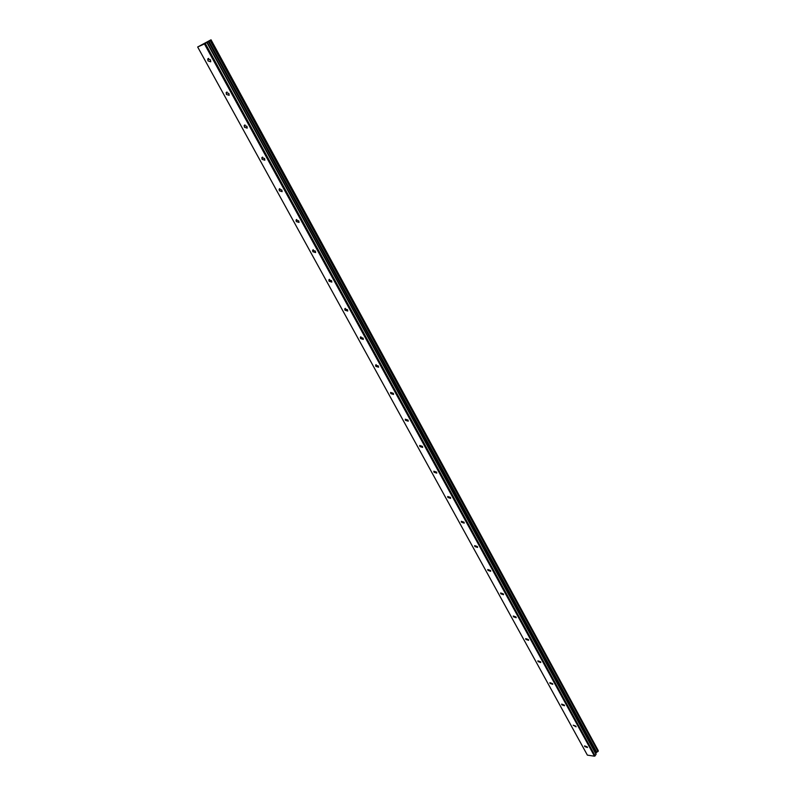 <?xml version="1.0" encoding="UTF-8"?>
<svg xmlns="http://www.w3.org/2000/svg" width="796" height="796" viewBox="0 0 796 796"><rect width="100%" height="100%" fill="white"/><g stroke="black" fill="none" stroke-linecap="round" stroke-linejoin="round"><path stroke-width="1.19" d="M210.452 59.849L207.726 58.964L208.015 60.914L210.731 61.799L210.452 59.849M587.289 746.897L584.592 745.902L584.732 746.529L587.428 747.514L587.289 746.897M575.926 726.171L573.22 725.186L576.055 726.818L575.926 726.171M564.354 705.087L561.658 704.112L561.797 704.778L564.493 705.753L564.354 705.087M552.583 683.635L549.877 682.669L550.026 683.366L552.732 684.321L552.583 683.635M540.613 661.794L537.897 660.839L538.046 661.566L540.763 662.521L540.613 661.794M528.425 639.566L525.698 638.621L525.857 639.377L528.574 640.322L528.425 639.566M516.007 616.94L513.291 616.005L513.45 616.791L516.166 617.726L516.007 616.94M503.37 593.906L500.644 592.97L500.813 593.786L503.54 594.721L503.37 593.906M490.505 570.433L487.769 569.518L487.938 570.374L490.674 571.289L490.505 570.433M477.391 546.544L474.665 545.628L474.834 546.514L477.57 547.429L477.391 546.544M464.048 522.196L461.302 521.29L461.481 522.216L464.217 523.121L464.048 522.196M450.436 497.391L447.7 496.495L447.879 497.46L450.626 498.356L450.436 497.391M436.576 472.118L433.83 471.222L434.019 472.237L436.765 473.123L436.576 472.118M422.447 446.357L419.701 445.471L419.89 446.526L422.636 447.412L422.447 446.357M408.04 420.089L405.293 419.213L405.492 420.318L408.239 421.193L408.04 420.089M393.353 393.304L390.597 392.438L390.806 393.592L393.552 394.458L393.353 393.304M378.369 366.001L375.622 365.125L375.831 366.339L378.578 367.205L378.369 366.001M363.095 338.141L360.339 337.275L360.558 338.539L363.304 339.404L363.095 338.141M347.504 309.724L344.758 308.858L344.976 310.181L347.723 311.047L347.504 309.724M331.594 280.719L328.848 279.854L329.076 281.247L331.823 282.102L331.594 280.719M315.365 251.118L312.609 250.262L312.848 251.715L315.604 252.571L315.365 251.118M298.789 220.9L296.042 220.044L296.291 221.567L299.037 222.432L298.789 220.9M281.864 190.045L279.117 189.189L279.376 190.791L282.122 191.647L281.864 190.045M264.58 158.533L261.844 157.668L262.103 159.359L264.839 160.215L264.58 158.533M246.929 126.345L244.193 125.479L244.462 127.251L247.198 128.116L246.929 126.345M228.89 93.46L226.154 92.585L226.432 94.445L229.168 95.311L228.89 93.46M197.677 46.994L204.423 43.919L594.483 756.2L587.378 755.125L197.677 46.994L211.03 39.8L208.771 41.193L596.771 752.17L208.9 41.113M596.771 752.17L595.766 753.404L596.065 754.379L206.95 42.417L204.423 43.919M206.95 42.417L208.771 41.193M210.98 39.83L597.975 750.18M210.9 39.989L598.313 750.936M598.303 751.036L210.353 40.327M210.104 40.467L598.005 751.504M597.806 751.613L596.871 752.091M206.861 42.486L596.065 754.379M596.045 754.518L594.483 756.2M205.288 43.452L595.159 755.872M208.512 41.332L596.572 752.27M207.03 42.248L595.736 753.543M595.766 753.404L207.129 42.178M208.303 41.452L596.423 752.389M207.726 58.964L208.622 58.397M375.622 365.125L376.13 364.638M360.339 337.275L360.887 336.778M344.758 308.858L345.335 308.341M328.848 279.854L329.464 279.336M312.609 250.262L313.266 249.725M296.042 220.044L296.729 219.497M279.117 189.189L279.854 188.632M261.844 157.668L262.61 157.111M244.193 125.479L244.999 124.912M226.154 92.585L227.009 92.018M211.03 39.8L598.045 750.22"/></g></svg>
